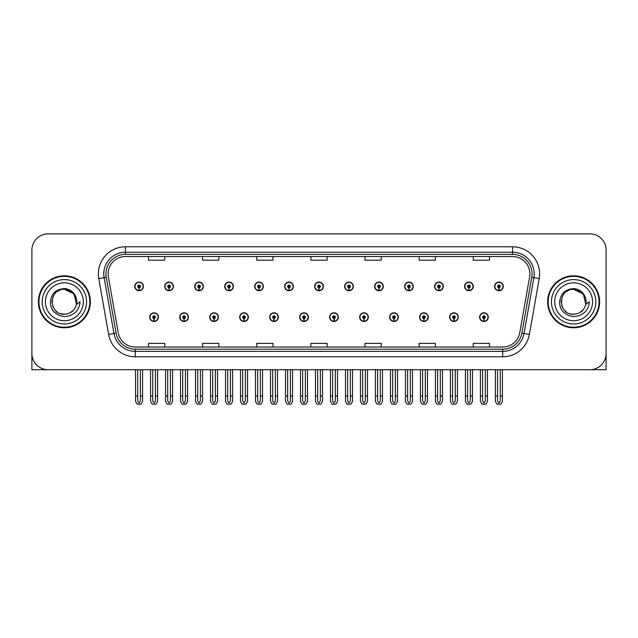<?xml version="1.0" encoding="UTF-8"?>
<svg xmlns="http://www.w3.org/2000/svg" width="638" height="638" viewBox="0 0 638 638"><rect width="100%" height="100%" fill="white"/><g stroke="black" fill="none" stroke-linecap="round" stroke-linejoin="round"><path stroke-width="0.96" d="M389.635 317.158A4.33 4.33 0 0 0 393.965 321.488A4.33 4.33 0 0 0 398.295 317.158A4.33 4.33 0 0 0 393.965 312.827A4.33 4.33 0 0 0 389.635 317.158M329.663 317.158A4.33 4.33 0 0 0 333.993 321.488A4.33 4.33 0 0 0 338.323 317.158A4.33 4.33 0 0 0 333.993 312.827A4.33 4.33 0 0 0 329.663 317.158M419.629 317.158A4.33 4.33 0 0 0 423.959 321.488A4.33 4.33 0 0 0 428.289 317.158A4.33 4.33 0 0 0 423.959 312.827A4.33 4.33 0 0 0 419.629 317.158M449.615 317.158A4.33 4.33 0 0 0 453.945 321.488A4.33 4.33 0 0 0 458.275 317.158A4.33 4.33 0 0 0 453.945 312.827A4.33 4.33 0 0 0 449.615 317.158M299.677 317.158A4.33 4.33 0 0 0 304.007 321.488A4.33 4.33 0 0 0 308.337 317.158A4.33 4.33 0 0 0 304.007 312.827A4.33 4.33 0 0 0 299.677 317.158M269.691 317.158A4.33 4.33 0 0 0 274.021 321.488A4.33 4.33 0 0 0 278.351 317.158A4.33 4.33 0 0 0 274.021 312.827A4.33 4.33 0 0 0 269.691 317.158M239.705 317.158A4.33 4.33 0 0 0 244.035 321.488A4.33 4.33 0 0 0 248.365 317.158A4.33 4.33 0 0 0 244.035 312.827A4.33 4.33 0 0 0 239.705 317.158M209.711 317.158A4.33 4.33 0 0 0 214.041 321.488A4.33 4.33 0 0 0 218.371 317.158A4.33 4.33 0 0 0 214.041 312.827A4.33 4.33 0 0 0 209.711 317.158M179.725 317.158A4.33 4.33 0 0 0 184.055 321.488A4.33 4.33 0 0 0 188.385 317.158A4.33 4.33 0 0 0 184.055 312.827A4.33 4.33 0 0 0 179.725 317.158M149.739 317.158A4.33 4.33 0 0 0 154.069 321.488A4.33 4.33 0 0 0 158.399 317.158A4.33 4.33 0 0 0 154.069 312.827A4.33 4.33 0 0 0 149.739 317.158M359.649 317.158A4.33 4.33 0 0 0 363.979 321.488A4.33 4.33 0 0 0 368.309 317.158A4.33 4.33 0 0 0 363.979 312.827A4.33 4.33 0 0 0 359.649 317.158M374.642 286.414A4.33 4.33 0 0 0 378.972 290.745A4.33 4.33 0 0 0 383.302 286.414A4.33 4.33 0 0 0 378.972 282.084A4.33 4.33 0 0 0 374.642 286.414M404.636 286.414A4.33 4.33 0 0 0 408.966 290.745A4.33 4.33 0 0 0 413.296 286.414A4.33 4.33 0 0 0 408.966 282.084A4.33 4.33 0 0 0 404.636 286.414M434.622 286.414A4.33 4.33 0 0 0 438.952 290.745A4.33 4.33 0 0 0 443.282 286.414A4.33 4.33 0 0 0 438.952 282.084A4.33 4.33 0 0 0 434.622 286.414M314.67 286.414A4.33 4.33 0 0 0 319 290.745A4.33 4.33 0 0 0 323.33 286.414A4.33 4.33 0 0 0 319 282.084A4.33 4.33 0 0 0 314.67 286.414M464.608 286.414A4.33 4.33 0 0 0 468.938 290.745A4.33 4.33 0 0 0 473.268 286.414A4.33 4.33 0 0 0 468.938 282.084A4.33 4.33 0 0 0 464.608 286.414M284.684 286.414A4.33 4.33 0 0 0 289.014 290.745A4.33 4.33 0 0 0 293.344 286.414A4.33 4.33 0 0 0 289.014 282.084A4.33 4.33 0 0 0 284.684 286.414M254.698 286.414A4.33 4.33 0 0 0 259.028 290.745A4.33 4.33 0 0 0 263.358 286.414A4.33 4.33 0 0 0 259.028 282.084A4.33 4.33 0 0 0 254.698 286.414M224.704 286.414A4.33 4.33 0 0 0 229.034 290.745A4.33 4.33 0 0 0 233.364 286.414A4.33 4.33 0 0 0 229.034 282.084A4.33 4.33 0 0 0 224.704 286.414M194.718 286.414A4.33 4.33 0 0 0 199.048 290.745A4.33 4.33 0 0 0 203.378 286.414A4.33 4.33 0 0 0 199.048 282.084A4.33 4.33 0 0 0 194.718 286.414M164.732 286.414A4.33 4.33 0 0 0 169.062 290.745A4.33 4.33 0 0 0 173.392 286.414A4.33 4.33 0 0 0 169.062 282.084A4.33 4.33 0 0 0 164.732 286.414M134.746 286.414A4.33 4.33 0 0 0 139.076 290.745A4.33 4.33 0 0 0 143.406 286.414A4.33 4.33 0 0 0 139.076 282.084A4.33 4.33 0 0 0 134.746 286.414M344.656 286.414A4.33 4.33 0 0 0 348.986 290.745A4.33 4.33 0 0 0 353.316 286.414A4.33 4.33 0 0 0 348.986 282.084A4.33 4.33 0 0 0 344.656 286.414M479.601 317.158A4.33 4.33 0 0 0 483.931 321.488A4.33 4.33 0 0 0 488.261 317.158A4.33 4.33 0 0 0 483.931 312.827A4.33 4.33 0 0 0 479.601 317.158M494.594 286.414A4.33 4.33 0 0 0 498.924 290.745A4.33 4.33 0 0 0 503.254 286.414A4.33 4.33 0 0 0 498.924 282.084A4.33 4.33 0 0 0 494.594 286.414M590.947 369.681L606.1 369.721L606.1 250.096A16.237 16.237 0 0 0 589.863 233.859L48.137 233.859A16.237 16.237 0 0 0 31.9 250.096L31.9 369.721L64.374 369.721M38.392 301.79A25.983 25.983 0 0 0 64.374 327.772A25.983 25.983 0 0 0 90.357 301.79A25.983 25.983 0 0 0 64.374 275.807A25.983 25.983 0 0 0 38.392 301.79M547.643 301.79A25.983 25.983 0 0 0 573.626 327.772A25.983 25.983 0 0 0 599.608 301.79A25.983 25.983 0 0 0 573.626 275.807A25.983 25.983 0 0 0 547.643 301.79M108.117 273.854A17.322 17.322 0 0 1 125.439 256.532L512.561 256.532A17.322 17.322 0 0 1 529.62 276.868L519.771 332.725A17.322 17.322 0 0 1 502.712 347.04L135.288 347.04A17.322 17.322 0 0 1 118.229 332.725L108.38 276.868A17.322 17.322 0 0 1 108.117 273.854M105.948 273.854A19.483 19.483 0 0 0 106.243 277.243L116.092 333.1A19.483 19.483 0 0 0 135.288 349.201L502.712 349.201A19.483 19.483 0 0 0 521.908 333.1L531.757 277.243A19.483 19.483 0 0 0 512.561 254.371L125.439 254.371A19.483 19.483 0 0 0 105.948 273.854M98.778 278.559A27.067 27.067 0 0 1 125.439 246.794L512.561 246.794A27.067 27.067 0 0 1 539.222 278.559L529.373 334.416A27.067 27.067 0 0 1 502.712 356.786L135.288 356.786A27.067 27.067 0 0 1 108.627 334.416L98.778 278.559L104.114 277.618A21.652 21.652 0 0 1 125.439 252.201L512.561 252.201A21.652 21.652 0 0 1 533.886 277.618L524.037 333.475A21.652 21.652 0 0 1 502.712 351.371L135.288 351.371A21.652 21.652 0 0 1 113.963 333.475L104.114 277.618A21.652 21.652 0 0 1 103.787 273.854M589.863 233.859L48.137 233.859M31.9 250.096L31.9 353.484A16.237 16.237 0 0 0 48.137 369.721L589.863 369.721A16.237 16.237 0 0 0 606.1 353.484L606.1 250.096M310.881 256.532L310.881 260.2L327.119 260.2L327.119 256.532M256.755 256.532L256.755 260.2L272.992 260.2L272.992 256.532M202.621 256.532L202.621 260.2L218.858 260.2L218.858 256.532M148.494 256.532L148.494 260.2L164.732 260.2L164.732 256.532M365.008 256.532L365.008 260.2L381.245 260.2L381.245 256.532M419.142 256.532L419.142 260.2L435.379 260.2L435.379 256.532M473.268 256.532L473.268 260.2L489.505 260.2L489.505 256.532M327.119 347.04L327.119 343.372L310.881 343.372L310.881 347.04M272.992 347.04L272.992 343.372L256.755 343.372L256.755 347.04M218.858 347.04L218.858 343.372L202.621 343.372L202.621 347.04M164.732 347.04L164.732 343.372L148.494 343.372L148.494 347.04M381.245 347.04L381.245 343.372L365.008 343.372L365.008 347.04M435.379 347.04L435.379 343.372L419.142 343.372L419.142 347.04M489.505 347.04L489.505 343.372L473.268 343.372L473.268 347.04M485.287 369.721L485.287 401.047L483.931 402.985L482.575 401.047L482.575 396.023L480.414 396.023L480.414 401.438L481.977 404.141L485.885 404.141L487.448 401.438L487.448 369.721M483.875 318.514L483.756 321.217A4.059 4.059 0 0 1 479.872 317.158A4.059 4.059 0 0 1 483.931 313.099A4.059 4.059 0 0 1 487.99 317.158A4.059 4.059 0 0 1 484.106 321.217L483.987 318.514A1.356 1.356 0 0 0 485.287 317.158A1.356 1.356 0 0 0 483.931 315.81A1.356 1.356 0 0 0 482.575 317.158A1.356 1.356 0 0 0 483.875 318.514L483.907 317.7A0.542 0.542 0 0 1 483.389 317.158A0.542 0.542 0 0 1 483.931 316.615A0.542 0.542 0 0 1 484.473 317.158A0.542 0.542 0 0 1 483.955 317.7L483.987 318.514M480.414 369.721L480.414 396.023M482.575 369.721L482.575 396.023M485.287 396.023L487.448 396.023M500.28 369.721L500.28 401.047L498.924 402.985L497.568 401.047L497.568 396.023L495.407 396.023L495.407 401.438L496.97 404.141L500.878 404.141L502.441 401.438L502.441 369.721M498.868 287.77L498.749 290.473A4.059 4.059 0 0 1 494.865 286.414A4.059 4.059 0 0 1 498.924 282.355A4.059 4.059 0 0 1 502.983 286.414A4.059 4.059 0 0 1 499.099 290.473L498.98 287.77A1.356 1.356 0 0 0 500.28 286.414A1.356 1.356 0 0 0 498.924 285.058A1.356 1.356 0 0 0 497.568 286.414A1.356 1.356 0 0 0 498.868 287.77L498.9 286.956A0.542 0.542 0 0 1 498.382 286.414A0.542 0.542 0 0 1 498.924 285.872A0.542 0.542 0 0 1 499.466 286.414A0.542 0.542 0 0 1 498.948 286.956L498.98 287.77M495.407 369.721L495.407 396.023M497.568 369.721L497.568 396.023M500.28 396.023L502.441 396.023M455.293 369.721L455.293 401.047L453.945 402.985L452.589 401.047L452.589 396.023L450.428 396.023L450.428 401.438L451.991 404.141L455.899 404.141L457.462 401.438L457.462 369.721M453.881 318.514L453.77 321.217A4.059 4.059 0 0 1 449.886 317.158A4.059 4.059 0 0 1 453.945 313.099A4.059 4.059 0 0 1 458.004 317.158A4.059 4.059 0 0 1 454.12 321.217L454.001 318.514A1.356 1.356 0 0 0 455.293 317.158A1.356 1.356 0 0 0 453.945 315.81A1.356 1.356 0 0 0 452.589 317.158A1.356 1.356 0 0 0 453.881 318.514L453.921 317.7A0.542 0.542 0 0 1 453.403 317.158A0.542 0.542 0 0 1 453.945 316.615A0.542 0.542 0 0 1 454.487 317.158A0.542 0.542 0 0 1 453.969 317.7L454.001 318.514M450.428 369.721L450.428 396.023M452.589 369.721L452.589 396.023M455.293 396.023L457.462 396.023M425.307 369.721L425.307 401.047L423.959 402.985L422.603 401.047L422.603 396.023L420.434 396.023L420.434 401.438L421.997 404.141L425.913 404.141L427.476 401.438L427.476 369.721M423.895 318.514L423.776 321.217A4.059 4.059 0 0 1 419.9 317.158A4.059 4.059 0 0 1 423.959 313.099A4.059 4.059 0 0 1 428.018 317.158A4.059 4.059 0 0 1 424.134 321.217L424.015 318.514A1.356 1.356 0 0 0 425.307 317.158A1.356 1.356 0 0 0 423.959 315.81A1.356 1.356 0 0 0 422.603 317.158A1.356 1.356 0 0 0 423.895 318.514L423.935 317.7A0.542 0.542 0 0 1 423.417 317.158A0.542 0.542 0 0 1 423.959 316.615A0.542 0.542 0 0 1 424.501 317.158A0.542 0.542 0 0 1 423.983 317.7L424.015 318.514M420.434 369.721L420.434 396.023M422.603 369.721L422.603 396.023M425.307 396.023L427.476 396.023M395.321 369.721L395.321 401.047L393.965 402.985L392.617 401.047L392.617 396.023L390.448 396.023L390.448 401.438L392.011 404.141L395.927 404.141L397.49 401.438L397.49 369.721M393.909 318.514L393.79 321.217A4.059 4.059 0 0 1 389.906 317.158A4.059 4.059 0 0 1 393.965 313.099A4.059 4.059 0 0 1 398.032 317.158A4.059 4.059 0 0 1 394.148 321.217L394.029 318.514A1.356 1.356 0 0 0 395.321 317.158A1.356 1.356 0 0 0 393.965 315.81A1.356 1.356 0 0 0 392.617 317.158A1.356 1.356 0 0 0 393.909 318.514L393.941 317.7A0.542 0.542 0 0 1 393.431 317.158A0.542 0.542 0 0 1 393.965 316.615A0.542 0.542 0 0 1 394.507 317.158A0.542 0.542 0 0 1 393.989 317.7L394.029 318.514M390.448 369.721L390.448 396.023M392.617 369.721L392.617 396.023M395.321 396.023L397.49 396.023M470.294 369.721L470.294 401.047L468.938 402.985L467.582 401.047L467.582 396.023L465.421 396.023L465.421 401.438L466.984 404.141L470.892 404.141L472.455 401.438L472.455 369.721M468.882 287.77L468.763 290.473A4.059 4.059 0 0 1 464.879 286.414A4.059 4.059 0 0 1 468.938 282.355A4.059 4.059 0 0 1 472.997 286.414A4.059 4.059 0 0 1 469.113 290.473L468.994 287.77A1.356 1.356 0 0 0 470.294 286.414A1.356 1.356 0 0 0 468.938 285.058A1.356 1.356 0 0 0 467.582 286.414A1.356 1.356 0 0 0 468.882 287.77L468.914 286.956A0.542 0.542 0 0 1 468.396 286.414A0.542 0.542 0 0 1 468.938 285.872A0.542 0.542 0 0 1 469.48 286.414A0.542 0.542 0 0 1 468.962 286.956L468.994 287.77M465.421 369.721L465.421 396.023M467.582 369.721L467.582 396.023M470.294 396.023L472.455 396.023M440.3 369.721L440.3 401.047L438.952 402.985L437.596 401.047L437.596 396.023L435.435 396.023L435.435 401.438L436.99 404.141L440.906 404.141L442.469 401.438L442.469 369.721M438.888 287.77L438.777 290.473A4.059 4.059 0 0 1 434.893 286.414A4.059 4.059 0 0 1 438.952 282.355A4.059 4.059 0 0 1 443.011 286.414A4.059 4.059 0 0 1 439.127 290.473L439.008 287.77A1.356 1.356 0 0 0 440.3 286.414A1.356 1.356 0 0 0 438.952 285.058A1.356 1.356 0 0 0 437.596 286.414A1.356 1.356 0 0 0 438.888 287.77L438.928 286.956A0.542 0.542 0 0 1 438.41 286.414A0.542 0.542 0 0 1 438.952 285.872A0.542 0.542 0 0 1 439.494 286.414A0.542 0.542 0 0 1 438.976 286.956L439.008 287.77M435.435 369.721L435.435 396.023M437.596 369.721L437.596 396.023M440.3 396.023L442.469 396.023M410.314 369.721L410.314 401.047L408.966 402.985L407.61 401.047L407.61 396.023L405.441 396.023L405.441 401.438L407.004 404.141L410.92 404.141L412.483 401.438L412.483 369.721M408.902 287.77L408.783 290.473A4.059 4.059 0 0 1 404.899 286.414A4.059 4.059 0 0 1 408.966 282.355A4.059 4.059 0 0 1 413.025 286.414A4.059 4.059 0 0 1 409.141 290.473L409.022 287.77A1.356 1.356 0 0 0 410.314 286.414A1.356 1.356 0 0 0 408.966 285.058A1.356 1.356 0 0 0 407.61 286.414A1.356 1.356 0 0 0 408.902 287.77L408.942 286.956A0.542 0.542 0 0 1 408.424 286.414A0.542 0.542 0 0 1 408.966 285.872A0.542 0.542 0 0 1 409.5 286.414A0.542 0.542 0 0 1 408.99 286.956L409.022 287.77M405.441 369.721L405.441 396.023M407.61 369.721L407.61 396.023M410.314 396.023L412.483 396.023M380.328 369.721L380.328 401.047L378.972 402.985L377.624 401.047L377.624 396.023L375.455 396.023L375.455 401.438L377.018 404.141L380.934 404.141L382.497 401.438L382.497 369.721M378.916 287.77L378.797 290.473A4.059 4.059 0 0 1 374.913 286.414A4.059 4.059 0 0 1 378.972 282.355A4.059 4.059 0 0 1 383.031 286.414A4.059 4.059 0 0 1 379.155 290.473L379.036 287.77A1.356 1.356 0 0 0 380.328 286.414A1.356 1.356 0 0 0 378.972 285.058A1.356 1.356 0 0 0 377.624 286.414A1.356 1.356 0 0 0 378.916 287.77L378.948 286.956A0.542 0.542 0 0 1 378.43 286.414A0.542 0.542 0 0 1 378.972 285.872A0.542 0.542 0 0 1 379.514 286.414A0.542 0.542 0 0 1 378.996 286.956L379.036 287.77M375.455 369.721L375.455 396.023M377.624 369.721L377.624 396.023M380.328 396.023L382.497 396.023M64.271 314.231L60.219 313.521M56.846 311.703L55.442 310.459M53.528 307.891L52.531 305.618M51.949 302.476L52.045 300.099M52.978 296.774L54.158 294.676M57.356 291.51L59.454 290.354M62.277 314.055L65.594 314.175M64.374 314.239C70.746 313.8 74.805 310.515 76.552 304.374L80.069 301.79C79.806 306.104 78.171 309.701 75.172 312.588L70.148 315.69L64.374 316.647L58.84 315.331L54.262 312.094C51.734 309.661 50.434 306.256 50.362 301.902C51.391 293.56 56.064 289.126 64.374 288.615C67.413 288.735 70.092 289.804 72.421 291.821C74.526 293.767 75.906 296.231 76.552 299.198A12.449 12.449 0 0 1 76.56 304.366L74.048 293.951L64.374 289.341C48.313 288.559 48.321 315.005 64.374 314.239L65.834 314.151M70.435 312.66L74.064 309.605M76.361 305.139L76.68 299.892M76.385 298.496L72.541 292.387M71.576 291.63L64.669 289.349M71.6 311.926L72.549 311.177M86.569 301.79A22.194 22.194 0 0 1 64.374 323.976A22.194 22.194 0 0 1 42.188 301.79A22.194 22.194 0 0 1 64.374 279.596A22.194 22.194 0 0 1 86.569 301.79M64.374 327.23A25.44 25.44 0 0 1 38.934 301.79A25.44 25.44 0 0 1 64.374 276.35A25.44 25.44 0 0 1 89.814 301.79A25.44 25.44 0 0 1 64.374 327.23M64.374 320.731A18.949 18.949 0 0 1 45.434 301.79A18.949 18.949 0 0 1 64.374 282.841A18.949 18.949 0 0 1 83.323 301.79A18.949 18.949 0 0 1 64.374 320.731M566.089 311.703L564.686 310.459M562.772 307.891L561.775 305.618M561.193 302.476L561.288 300.099M562.23 296.774L563.402 294.676M566.6 291.51L568.697 290.354M571.52 314.055L574.838 314.175M573.626 314.239C579.998 313.8 584.049 310.515 585.796 304.374L589.313 301.79C589.049 306.104 587.423 309.701 584.416 312.588L579.392 315.69L573.626 316.647L568.083 315.331L563.514 312.094C560.977 309.661 559.678 306.256 559.606 301.902C560.643 293.56 565.308 289.126 573.626 288.615C576.656 288.735 579.336 289.804 581.665 291.821C583.77 293.767 585.15 296.231 585.796 299.198A12.449 12.449 0 0 1 585.804 304.366L583.299 293.951L573.626 289.341C557.564 288.559 557.564 315.005 573.626 314.239L575.085 314.151M579.679 312.66L583.307 309.605M585.604 305.139L585.923 299.892M585.628 298.496L581.784 292.387M580.827 291.63L573.913 289.349M580.843 311.926L581.792 311.177M595.812 301.79A22.194 22.194 0 0 1 573.626 323.976A22.194 22.194 0 0 1 551.431 301.79A22.194 22.194 0 0 1 573.626 279.596A22.194 22.194 0 0 1 595.812 301.79M573.626 327.23A25.44 25.44 0 0 1 548.186 301.79A25.44 25.44 0 0 1 573.626 276.35A25.44 25.44 0 0 1 599.066 301.79A25.44 25.44 0 0 1 573.626 327.23M573.626 320.731A18.949 18.949 0 0 1 554.677 301.79A18.949 18.949 0 0 1 573.626 282.841A18.949 18.949 0 0 1 592.566 301.79A18.949 18.949 0 0 1 573.626 320.731M365.335 369.721L365.335 401.047L363.979 402.985L362.631 401.047L362.631 396.023L360.462 396.023L360.462 401.438L362.025 404.141L365.941 404.141L367.496 401.438L367.496 369.721M363.923 318.514L363.804 321.217A4.059 4.059 0 0 1 359.92 317.158A4.059 4.059 0 0 1 363.979 313.099A4.059 4.059 0 0 1 368.038 317.158A4.059 4.059 0 0 1 364.154 321.217L364.043 318.514A1.356 1.356 0 0 0 365.335 317.158A1.356 1.356 0 0 0 363.979 315.81A1.356 1.356 0 0 0 362.631 317.158A1.356 1.356 0 0 0 363.923 318.514L363.955 317.7A0.542 0.542 0 0 1 363.437 317.158A0.542 0.542 0 0 1 363.979 316.615A0.542 0.542 0 0 1 364.521 317.158A0.542 0.542 0 0 1 364.003 317.7L364.043 318.514M360.462 369.721L360.462 396.023M362.631 369.721L362.631 396.023M365.335 396.023L367.496 396.023M335.349 369.721L335.349 401.047L333.993 402.985L332.637 401.047L332.637 396.023L330.476 396.023L330.476 401.438L332.039 404.141L335.947 404.141L337.51 401.438L337.51 369.721M333.937 318.514L333.818 321.217A4.059 4.059 0 0 1 329.934 317.158A4.059 4.059 0 0 1 333.993 313.099A4.059 4.059 0 0 1 338.052 317.158A4.059 4.059 0 0 1 334.168 321.217L334.049 318.514A1.356 1.356 0 0 0 335.349 317.158A1.356 1.356 0 0 0 333.993 315.81A1.356 1.356 0 0 0 332.637 317.158A1.356 1.356 0 0 0 333.937 318.514L333.969 317.7A0.542 0.542 0 0 1 333.451 317.158A0.542 0.542 0 0 1 333.993 316.615A0.542 0.542 0 0 1 334.535 317.158A0.542 0.542 0 0 1 334.017 317.7L334.049 318.514M330.476 369.721L330.476 396.023M332.637 369.721L332.637 396.023M335.349 396.023L337.51 396.023M305.363 369.721L305.363 401.047L304.007 402.985L302.651 401.047L302.651 396.023L300.49 396.023L300.49 401.438L302.053 404.141L305.961 404.141L307.524 401.438L307.524 369.721M303.951 318.514L303.832 321.217A4.059 4.059 0 0 1 299.948 317.158A4.059 4.059 0 0 1 304.007 313.099A4.059 4.059 0 0 1 308.066 317.158A4.059 4.059 0 0 1 304.182 321.217L304.063 318.514A1.356 1.356 0 0 0 305.363 317.158A1.356 1.356 0 0 0 304.007 315.81A1.356 1.356 0 0 0 302.651 317.158A1.356 1.356 0 0 0 303.951 318.514L303.983 317.7A0.542 0.542 0 0 1 303.465 317.158A0.542 0.542 0 0 1 304.007 316.615A0.542 0.542 0 0 1 304.549 317.158A0.542 0.542 0 0 1 304.031 317.7L304.063 318.514M300.49 369.721L300.49 396.023M302.651 369.721L302.651 396.023M305.363 396.023L307.524 396.023M350.342 369.721L350.342 401.047L348.986 402.985L347.63 401.047L347.63 396.023L345.469 396.023L345.469 401.438L347.032 404.141L350.94 404.141L352.503 401.438L352.503 369.721M348.93 287.77L348.811 290.473A4.059 4.059 0 0 1 344.927 286.414A4.059 4.059 0 0 1 348.986 282.355A4.059 4.059 0 0 1 353.045 286.414A4.059 4.059 0 0 1 349.161 290.473L349.05 287.77A1.356 1.356 0 0 0 350.342 286.414A1.356 1.356 0 0 0 348.986 285.058A1.356 1.356 0 0 0 347.63 286.414A1.356 1.356 0 0 0 348.93 287.77L348.962 286.956A0.542 0.542 0 0 1 348.444 286.414A0.542 0.542 0 0 1 348.986 285.872A0.542 0.542 0 0 1 349.528 286.414A0.542 0.542 0 0 1 349.01 286.956L349.05 287.77M345.469 369.721L345.469 396.023M347.63 369.721L347.63 396.023M350.342 396.023L352.503 396.023M320.356 369.721L320.356 401.047L319 402.985L317.644 401.047L317.644 396.023L315.483 396.023L315.483 401.438L317.046 404.141L320.954 404.141L322.517 401.438L322.517 369.721M318.944 287.77L318.825 290.473A4.059 4.059 0 0 1 314.941 286.414A4.059 4.059 0 0 1 319 282.355A4.059 4.059 0 0 1 323.059 286.414A4.059 4.059 0 0 1 319.175 290.473L319.056 287.77A1.356 1.356 0 0 0 320.356 286.414A1.356 1.356 0 0 0 319 285.058A1.356 1.356 0 0 0 317.644 286.414A1.356 1.356 0 0 0 318.944 287.77L318.976 286.956A0.542 0.542 0 0 1 318.458 286.414A0.542 0.542 0 0 1 319 285.872A0.542 0.542 0 0 1 319.542 286.414A0.542 0.542 0 0 1 319.024 286.956L319.056 287.77M315.483 369.721L315.483 396.023M317.644 369.721L317.644 396.023M320.356 396.023L322.517 396.023M290.37 369.721L290.37 401.047L289.014 402.985L287.658 401.047L287.658 396.023L285.497 396.023L285.497 401.438L287.06 404.141L290.968 404.141L292.531 401.438L292.531 369.721M288.95 287.77L288.839 290.473A4.059 4.059 0 0 1 284.955 286.414A4.059 4.059 0 0 1 289.014 282.355A4.059 4.059 0 0 1 293.073 286.414A4.059 4.059 0 0 1 289.189 290.473L289.07 287.77A1.356 1.356 0 0 0 290.37 286.414A1.356 1.356 0 0 0 289.014 285.058A1.356 1.356 0 0 0 287.658 286.414A1.356 1.356 0 0 0 288.95 287.77L288.99 286.956A0.542 0.542 0 0 1 288.472 286.414A0.542 0.542 0 0 1 289.014 285.872A0.542 0.542 0 0 1 289.556 286.414A0.542 0.542 0 0 1 289.038 286.956L289.07 287.77M285.497 369.721L285.497 396.023M287.658 369.721L287.658 396.023M290.37 396.023L292.531 396.023M275.369 369.721L275.369 401.047L274.021 402.985L272.665 401.047L272.665 396.023L270.504 396.023L270.504 401.438L272.059 404.141L275.975 404.141L277.538 401.438L277.538 369.721M273.957 318.514L273.846 321.217A4.059 4.059 0 0 1 269.962 317.158A4.059 4.059 0 0 1 274.021 313.099A4.059 4.059 0 0 1 278.08 317.158A4.059 4.059 0 0 1 274.196 321.217L274.077 318.514A1.356 1.356 0 0 0 275.369 317.158A1.356 1.356 0 0 0 274.021 315.81A1.356 1.356 0 0 0 272.665 317.158A1.356 1.356 0 0 0 273.957 318.514L273.997 317.7A0.542 0.542 0 0 1 273.479 317.158A0.542 0.542 0 0 1 274.021 316.615A0.542 0.542 0 0 1 274.563 317.158A0.542 0.542 0 0 1 274.045 317.7L274.077 318.514M270.504 369.721L270.504 396.023M272.665 369.721L272.665 396.023M275.369 396.023L277.538 396.023M245.383 369.721L245.383 401.047L244.035 402.985L242.679 401.047L242.679 396.023L240.51 396.023L240.51 401.438L242.073 404.141L245.989 404.141L247.552 401.438L247.552 369.721M243.971 318.514L243.852 321.217A4.059 4.059 0 0 1 239.968 317.158A4.059 4.059 0 0 1 244.035 313.099A4.059 4.059 0 0 1 248.094 317.158A4.059 4.059 0 0 1 244.21 321.217L244.091 318.514A1.356 1.356 0 0 0 245.383 317.158A1.356 1.356 0 0 0 244.035 315.81A1.356 1.356 0 0 0 242.679 317.158A1.356 1.356 0 0 0 243.971 318.514L244.011 317.7A0.542 0.542 0 0 1 243.493 317.158A0.542 0.542 0 0 1 244.035 316.615A0.542 0.542 0 0 1 244.569 317.158A0.542 0.542 0 0 1 244.059 317.7L244.091 318.514M240.51 369.721L240.51 396.023M242.679 369.721L242.679 396.023M245.383 396.023L247.552 396.023M215.397 369.721L215.397 401.047L214.041 402.985L212.693 401.047L212.693 396.023L210.524 396.023L210.524 401.438L212.087 404.141L216.003 404.141L217.566 401.438L217.566 369.721M213.985 318.514L213.866 321.217A4.059 4.059 0 0 1 209.982 317.158A4.059 4.059 0 0 1 214.041 313.099A4.059 4.059 0 0 1 218.1 317.158A4.059 4.059 0 0 1 214.224 321.217L214.105 318.514A1.356 1.356 0 0 0 215.397 317.158A1.356 1.356 0 0 0 214.041 315.81A1.356 1.356 0 0 0 212.693 317.158A1.356 1.356 0 0 0 213.985 318.514L214.017 317.7A0.542 0.542 0 0 1 213.499 317.158A0.542 0.542 0 0 1 214.041 316.615A0.542 0.542 0 0 1 214.583 317.158A0.542 0.542 0 0 1 214.065 317.7L214.105 318.514M210.524 369.721L210.524 396.023M212.693 369.721L212.693 396.023M215.397 396.023L217.566 396.023M185.411 369.721L185.411 401.047L184.055 402.985L182.707 401.047L182.707 396.023L180.538 396.023L180.538 401.438L182.101 404.141L186.009 404.141L187.572 401.438L187.572 369.721M183.999 318.514L183.88 321.217A4.059 4.059 0 0 1 179.996 317.158A4.059 4.059 0 0 1 184.055 313.099A4.059 4.059 0 0 1 188.114 317.158A4.059 4.059 0 0 1 184.23 321.217L184.119 318.514A1.356 1.356 0 0 0 185.411 317.158A1.356 1.356 0 0 0 184.055 315.81A1.356 1.356 0 0 0 182.707 317.158A1.356 1.356 0 0 0 183.999 318.514L184.031 317.7A0.542 0.542 0 0 1 183.513 317.158A0.542 0.542 0 0 1 184.055 316.615A0.542 0.542 0 0 1 184.597 317.158A0.542 0.542 0 0 1 184.079 317.7L184.119 318.514M180.538 369.721L180.538 396.023M182.707 369.721L182.707 396.023M185.411 396.023L187.572 396.023M155.425 369.721L155.425 401.047L154.069 402.985L152.713 401.047L152.713 396.023L150.552 396.023L150.552 401.438L152.115 404.141L156.023 404.141L157.586 401.438L157.586 369.721M154.013 318.514L153.894 321.217A4.059 4.059 0 0 1 150.01 317.158A4.059 4.059 0 0 1 154.069 313.099A4.059 4.059 0 0 1 158.128 317.158A4.059 4.059 0 0 1 154.244 321.217L154.125 318.514A1.356 1.356 0 0 0 155.425 317.158A1.356 1.356 0 0 0 154.069 315.81A1.356 1.356 0 0 0 152.713 317.158A1.356 1.356 0 0 0 154.013 318.514L154.045 317.7A0.542 0.542 0 0 1 153.527 317.158A0.542 0.542 0 0 1 154.069 316.615A0.542 0.542 0 0 1 154.611 317.158A0.542 0.542 0 0 1 154.093 317.7L154.125 318.514M150.552 369.721L150.552 396.023M152.713 369.721L152.713 396.023M155.425 396.023L157.586 396.023M260.376 369.721L260.376 401.047L259.028 402.985L257.672 401.047L257.672 396.023L255.503 396.023L255.503 401.438L257.066 404.141L260.982 404.141L262.545 401.438L262.545 369.721M258.964 287.77L258.845 290.473A4.059 4.059 0 0 1 254.969 286.414A4.059 4.059 0 0 1 259.028 282.355A4.059 4.059 0 0 1 263.087 286.414A4.059 4.059 0 0 1 259.203 290.473L259.084 287.77A1.356 1.356 0 0 0 260.376 286.414A1.356 1.356 0 0 0 259.028 285.058A1.356 1.356 0 0 0 257.672 286.414A1.356 1.356 0 0 0 258.964 287.77L259.004 286.956A0.542 0.542 0 0 1 258.486 286.414A0.542 0.542 0 0 1 259.028 285.872A0.542 0.542 0 0 1 259.57 286.414A0.542 0.542 0 0 1 259.052 286.956L259.084 287.77M255.503 369.721L255.503 396.023M257.672 369.721L257.672 396.023M260.376 396.023L262.545 396.023M230.39 369.721L230.39 401.047L229.034 402.985L227.686 401.047L227.686 396.023L225.517 396.023L225.517 401.438L227.08 404.141L230.996 404.141L232.559 401.438L232.559 369.721M228.978 287.77L228.859 290.473A4.059 4.059 0 0 1 224.975 286.414A4.059 4.059 0 0 1 229.034 282.355A4.059 4.059 0 0 1 233.101 286.414A4.059 4.059 0 0 1 229.217 290.473L229.098 287.77A1.356 1.356 0 0 0 230.39 286.414A1.356 1.356 0 0 0 229.034 285.058A1.356 1.356 0 0 0 227.686 286.414A1.356 1.356 0 0 0 228.978 287.77L229.01 286.956A0.542 0.542 0 0 1 228.5 286.414A0.542 0.542 0 0 1 229.034 285.872A0.542 0.542 0 0 1 229.576 286.414A0.542 0.542 0 0 1 229.058 286.956L229.098 287.77M225.517 369.721L225.517 396.023M227.686 369.721L227.686 396.023M230.39 396.023L232.559 396.023M200.404 369.721L200.404 401.047L199.048 402.985L197.7 401.047L197.7 396.023L195.531 396.023L195.531 401.438L197.094 404.141L201.01 404.141L202.565 401.438L202.565 369.721M198.992 287.77L198.873 290.473A4.059 4.059 0 0 1 194.989 286.414A4.059 4.059 0 0 1 199.048 282.355A4.059 4.059 0 0 1 203.107 286.414A4.059 4.059 0 0 1 199.223 290.473L199.112 287.77A1.356 1.356 0 0 0 200.404 286.414A1.356 1.356 0 0 0 199.048 285.058A1.356 1.356 0 0 0 197.7 286.414A1.356 1.356 0 0 0 198.992 287.77L199.024 286.956A0.542 0.542 0 0 1 198.506 286.414A0.542 0.542 0 0 1 199.048 285.872A0.542 0.542 0 0 1 199.59 286.414A0.542 0.542 0 0 1 199.072 286.956L199.112 287.77M195.531 369.721L195.531 396.023M197.7 369.721L197.7 396.023M200.404 396.023L202.565 396.023M170.418 369.721L170.418 401.047L169.062 402.985L167.706 401.047L167.706 396.023L165.545 396.023L165.545 401.438L167.108 404.141L171.016 404.141L172.579 401.438L172.579 369.721M169.006 287.77L168.887 290.473A4.059 4.059 0 0 1 165.003 286.414A4.059 4.059 0 0 1 169.062 282.355A4.059 4.059 0 0 1 173.121 286.414A4.059 4.059 0 0 1 169.237 290.473L169.118 287.77A1.356 1.356 0 0 0 170.418 286.414A1.356 1.356 0 0 0 169.062 285.058A1.356 1.356 0 0 0 167.706 286.414A1.356 1.356 0 0 0 169.006 287.77L169.038 286.956A0.542 0.542 0 0 1 168.52 286.414A0.542 0.542 0 0 1 169.062 285.872A0.542 0.542 0 0 1 169.604 286.414A0.542 0.542 0 0 1 169.086 286.956L169.118 287.77M165.545 369.721L165.545 396.023M167.706 369.721L167.706 396.023M170.418 396.023L172.579 396.023M140.432 369.721L140.432 401.047L139.076 402.985L137.72 401.047L137.72 396.023L135.559 396.023L135.559 401.438L137.122 404.141L141.03 404.141L142.593 401.438L142.593 369.721M139.02 287.77L138.901 290.473A4.059 4.059 0 0 1 135.017 286.414A4.059 4.059 0 0 1 139.076 282.355A4.059 4.059 0 0 1 143.135 286.414A4.059 4.059 0 0 1 139.251 290.473L139.132 287.77A1.356 1.356 0 0 0 140.432 286.414A1.356 1.356 0 0 0 139.076 285.058A1.356 1.356 0 0 0 137.72 286.414A1.356 1.356 0 0 0 139.02 287.77L139.052 286.956A0.542 0.542 0 0 1 138.534 286.414A0.542 0.542 0 0 1 139.076 285.872A0.542 0.542 0 0 1 139.618 286.414A0.542 0.542 0 0 1 139.1 286.956L139.132 287.77M135.559 369.721L135.559 396.023M137.72 369.721L137.72 396.023M140.432 396.023L142.593 396.023M512.561 246.794L512.561 254.371M104.114 277.618L106.243 277.243M135.288 356.786L135.288 349.201M502.712 349.201L502.712 356.786M521.908 333.1L529.373 334.416M108.627 334.416L116.092 333.1M531.757 277.243L539.222 278.559M125.439 246.794L125.439 254.371M483.756 321.217A4.059 4.059 0 0 1 479.872 317.158M498.749 290.473A4.059 4.059 0 0 1 494.865 286.414M453.77 321.217A4.059 4.059 0 0 1 449.886 317.158M423.776 321.217A4.059 4.059 0 0 1 419.9 317.158M393.79 321.217A4.059 4.059 0 0 1 389.906 317.158M468.763 290.473A4.059 4.059 0 0 1 464.879 286.414M438.777 290.473A4.059 4.059 0 0 1 434.893 286.414M408.783 290.473A4.059 4.059 0 0 1 404.899 286.414M378.797 290.473A4.059 4.059 0 0 1 374.913 286.414M363.804 321.217A4.059 4.059 0 0 1 359.92 317.158M333.818 321.217A4.059 4.059 0 0 1 329.934 317.158M303.832 321.217A4.059 4.059 0 0 1 299.948 317.158M348.811 290.473A4.059 4.059 0 0 1 344.927 286.414M318.825 290.473A4.059 4.059 0 0 1 314.941 286.414M288.839 290.473A4.059 4.059 0 0 1 284.955 286.414M273.846 321.217A4.059 4.059 0 0 1 269.962 317.158M243.852 321.217A4.059 4.059 0 0 1 239.968 317.158M213.866 321.217A4.059 4.059 0 0 1 209.982 317.158M183.88 321.217A4.059 4.059 0 0 1 179.996 317.158M153.894 321.217A4.059 4.059 0 0 1 150.01 317.158M258.845 290.473A4.059 4.059 0 0 1 254.969 286.414M228.859 290.473A4.059 4.059 0 0 1 224.975 286.414M198.873 290.473A4.059 4.059 0 0 1 194.989 286.414M168.887 290.473A4.059 4.059 0 0 1 165.003 286.414M138.901 290.473A4.059 4.059 0 0 1 135.017 286.414"/></g></svg>

